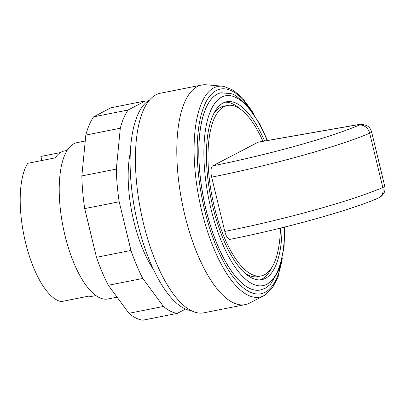 <?xml version="1.0" encoding="UTF-8"?>
<svg xmlns="http://www.w3.org/2000/svg" width="405" height="405" viewBox="0 0 405 405"><rect width="100%" height="100%" fill="white"/><g stroke="black" fill="none" stroke-linecap="round" stroke-linejoin="round"><path stroke-width="0.61" d="M149.506 100.055A108.135 40.682 78.8 0 0 137.842 223.909A108.135 40.682 78.8 0 0 191.287 310.65M262.972 141.284A86.888 32.689 78.8 0 0 227.321 105.482A86.888 32.689 78.8 0 0 214.215 206.378A86.888 32.689 78.8 0 0 261.134 275.932A86.888 32.689 78.8 0 0 280.442 228.106M227.321 105.482L223.869 106.166A86.888 32.689 78.8 0 0 213.43 114.215M260.126 279.875A90.68 34.116 78.8 0 0 271.573 267.882M264.607 141.001A90.68 34.116 78.8 0 0 226.582 101.761A90.68 34.116 78.8 0 0 212.903 207.066A90.68 34.116 78.8 0 0 261.873 279.652A90.68 34.116 78.8 0 0 282.052 227.711M221.176 92.775A100.546 37.827 78.8 0 0 221.145 92.78A100.546 37.827 78.8 0 0 205.978 209.542A100.546 37.827 78.8 0 0 260.278 290.026A100.546 37.827 78.8 0 0 260.309 290.02M253.626 113.714A104.338 39.255 78.8 0 0 216.3 90.517A104.338 39.255 78.8 0 0 204.667 210.225A104.338 39.255 78.8 0 0 265.118 292.288A104.338 39.255 78.8 0 0 282.31 258.274M260.207 124.715L242.701 98.162L233.336 90.224L223.798 86.386A107.386 40.404 78.8 0 0 222.406 86.204A107.386 40.404 78.8 0 0 213.744 87.936A107.386 40.404 78.8 0 0 201.771 211.142A107.386 40.404 78.8 0 0 263.954 295.625A107.386 40.404 78.8 0 0 263.984 295.604A107.386 40.404 78.8 0 0 265.174 294.921L272.524 287.732L278.149 276.823L284.188 245.597M222.406 86.204L206.312 84.797A111.927 42.11 78.8 0 0 201.685 85.035A111.927 42.11 78.8 0 0 184.802 215.014A111.927 42.11 78.8 0 0 245.248 304.611A111.927 42.11 78.8 0 0 249.617 303.067L263.954 295.625M201.685 85.035L160.309 93.246A111.927 42.11 78.8 0 0 143.426 223.226A111.927 42.11 78.8 0 0 203.872 312.822L245.248 304.611M85.247 141.016L76.935 142.666A79.679 29.975 78.8 0 0 64.916 235.194A79.679 29.975 78.8 0 0 107.943 298.971L117.06 297.164M41.867 160.512L40.885 156.462L60.345 152.599M67.129 150.412L64.248 150.984A73.983 27.834 78.8 0 0 55.363 157.834L27.778 163.306A73.983 27.834 78.8 0 0 25.5 242.377A73.983 27.834 78.8 0 0 61.236 301.598L88.822 296.126A73.983 27.834 78.8 0 0 93.044 296.126L95.924 295.554M211.663 177.132A132.794 13.502 -13.6 0 0 369.679 133.225L382.816 187.52A9.867 8.404 66.8 0 1 378.366 198.07C349.895 210.473 283.844 228.774 230.126 239.325A9.867 3.711 -101.2 0 1 224.8 231.432L211.663 177.132A9.867 3.711 -101.2 0 1 212.762 165.817L258.319 142.099L357.807 124.679A9.867 5.235 80.1 0 0 357.2 124.856A5.311 0.542 166.4 0 1 359.043 125.17A122.928 12.499 166.4 0 1 212.762 165.817M240.038 108.935A90.68 34.116 78.8 0 0 224.881 102.217M244.964 273.157A86.888 32.689 78.8 0 0 257.686 276.615L261.134 275.932M130.304 152.482A79.679 29.975 78.8 0 0 133.878 221.51A79.679 29.975 78.8 0 0 153.525 269.527M145.501 100.911L111.021 107.755L93.621 116.843A108.135 40.682 78.8 0 0 85.825 135.062L81.85 175.922A108.135 40.682 78.8 0 0 84.701 208.6L96.481 257.302A108.135 40.682 78.8 0 0 108.312 285.287L128.942 313.298L163.428 306.458L142.793 278.448A108.135 40.682 -101.2 0 1 130.967 250.457L119.181 201.761A108.135 40.682 -101.2 0 1 116.336 169.082L120.305 128.223A108.135 40.682 -101.2 0 1 128.101 109.998L145.501 100.911A108.135 40.682 -101.2 0 1 147.572 101.301M108.312 285.287L142.793 278.448M96.481 257.302L130.967 250.457M84.701 208.6L119.181 201.761M81.85 175.922L116.336 169.082M85.825 135.062L120.305 128.223M93.621 116.843L128.101 109.998M185.546 309.055L177.304 313.364A108.135 40.682 -101.2 0 1 163.428 306.458M128.942 313.298A108.135 40.682 78.8 0 0 142.818 320.203L177.304 313.364M267.184 140.55A96.749 36.399 78.8 0 0 221.596 97.154A96.749 36.399 78.8 0 0 210.808 208.16A96.749 36.399 78.8 0 0 266.86 284.254A96.749 36.399 78.8 0 0 284.583 227.083M267.528 140.489L259.696 123.758L246.164 104.191L235.518 95.499L231.837 93.793L221.211 92.765A100.546 37.827 78.8 0 0 217.257 94.173A100.546 37.827 78.8 0 0 206.044 209.527A100.546 37.827 78.8 0 0 260.344 290.01L265.169 288.304L270.54 284.269L279.161 269.614L283.981 247.592L284.923 226.997M357.807 124.679L362.131 124.3L366.636 125.509C369.223 126.962 370.879 129.104 371.613 131.934A15.177 1.544 -13.6 0 1 369.679 133.225A9.867 8.404 -113.2 0 0 359.043 125.17M257.889 142.251L357.2 124.856M371.613 131.934L384.75 186.234A15.177 1.544 166.4 0 1 382.816 187.52A132.794 13.502 166.4 0 1 224.8 231.432M378.366 198.07L381.723 195.98L383.981 193.008C385.039 190.811 385.292 188.553 384.75 186.234"/></g></svg>
